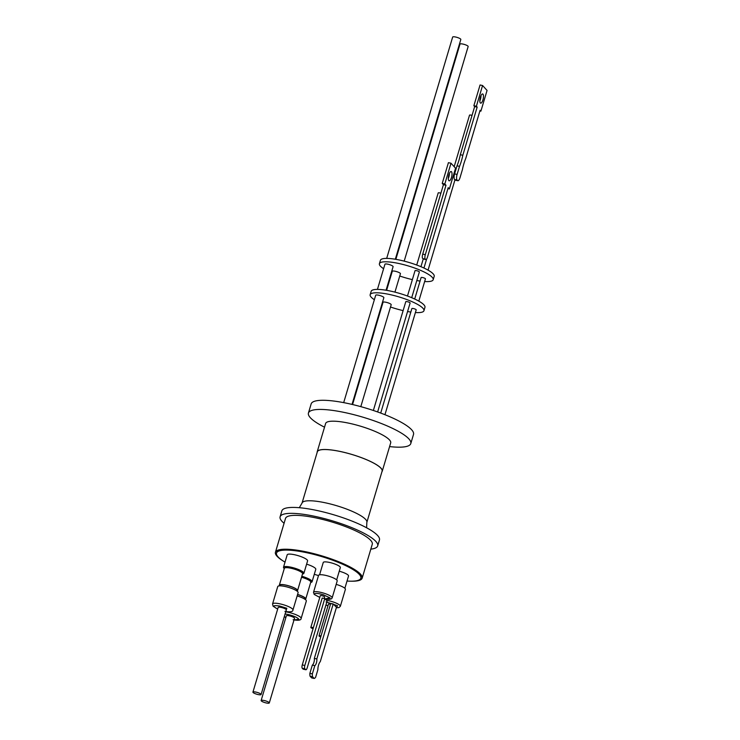 <?xml version="1.0" encoding="UTF-8"?>
<svg xmlns="http://www.w3.org/2000/svg" width="740" height="740" viewBox="0 0 740 740"><rect width="100%" height="100%" fill="white"/><g stroke="black" fill="none" stroke-linecap="round" stroke-linejoin="round"><path stroke-width="1.11" d="M319.782 597.384L314.787 594.757C313.908 592.99 316.702 592.962 323.167 594.673L330.123 597.957L325.073 598.882M326.09 601.916L337.523 605.718L336.358 607.716M285.094 614.006L287.897 614.441C293.965 615.93 297.637 617.567 298.904 619.343L294.048 619.889M277.694 609.048L277.657 609.038C271.996 606.041 272.681 605.043 279.692 606.032L286.833 608.271L285.844 611.481M324.527 427.193A53.4 11.609 16.6 0 1 308.432 413.05A53.4 11.609 16.6 0 1 344.183 412.421A53.4 11.609 16.6 0 1 410.793 443.565A53.4 11.609 16.6 0 1 389.582 446.59M410.793 443.565L413.521 434.417A53.4 11.609 -163.4 0 0 346.912 403.272A53.4 11.609 -163.4 0 0 311.161 403.901L308.432 413.05M317.136 452.473A33.948 7.372 16.6 0 1 317.192 451.798L325.628 423.483A33.948 7.372 16.6 0 1 348.355 423.086A33.948 7.372 16.6 0 1 390.692 442.881L382.247 471.195A33.948 7.372 16.6 0 1 381.933 471.787M317.192 451.798A33.948 7.372 16.6 0 1 339.91 451.4A33.948 7.372 16.6 0 1 382.247 471.195M382.118 471.158A33.809 7.345 -163.4 0 0 380.684 467.948A33.809 7.345 -163.4 0 0 345.821 452.797A33.809 7.345 -163.4 0 0 317.321 451.835L302.05 503.061A33.809 7.345 16.6 0 1 324.684 502.663A33.809 7.345 16.6 0 1 365.412 519.175A33.809 7.345 16.6 0 1 366.846 522.375L382.118 471.158M284.077 523.273A50.912 11.063 16.6 0 1 282.264 521.626A50.912 11.063 16.6 0 1 280.099 516.807A50.912 11.063 16.6 0 1 323.019 518.25A50.912 11.063 16.6 0 1 375.522 541.07A50.912 11.063 16.6 0 1 377.687 545.898A50.912 11.063 16.6 0 1 370.814 549.135M377.687 545.898L379.454 539.969A50.912 11.063 -163.4 0 0 377.289 535.149A50.912 11.063 -163.4 0 0 324.786 512.321A50.912 11.063 -163.4 0 0 281.866 510.877L280.099 516.807M283.577 561.253A45.26 9.833 16.6 0 1 275.428 552.29L285.52 518.416A45.26 9.833 16.6 0 1 315.823 517.889A45.26 9.833 16.6 0 1 372.266 544.279L362.165 578.144A45.26 9.833 16.6 0 1 350.436 581.187M275.428 552.29A45.26 9.833 16.6 0 1 305.722 551.753A45.26 9.833 16.6 0 1 362.165 578.144M285.02 562.141A43.993 9.555 16.6 0 1 278.388 557.239A43.993 9.555 16.6 0 1 276.519 553.076A43.993 9.555 16.6 0 1 313.594 554.325A43.993 9.555 16.6 0 1 358.965 574.046A43.993 9.555 16.6 0 1 360.833 578.208A43.993 9.555 16.6 0 1 347.032 581.039M318.505 575.544A43.993 9.555 16.6 0 1 314.296 574.305M276.519 553.076L276.64 552.651A43.993 9.555 16.6 0 1 313.723 553.899A43.993 9.555 16.6 0 1 359.085 573.62A43.993 9.555 16.6 0 1 360.954 577.783L360.833 578.208M319.578 574.795L323.25 562.483A8.917 1.933 16.6 0 1 329.217 562.372A8.917 1.933 16.6 0 1 340.335 567.571L336.672 579.883M284.28 568.561A10.638 2.312 16.6 0 1 283.947 568.255A10.638 2.312 16.6 0 1 283.494 567.247L287.203 554.815A10.638 2.312 16.6 0 1 294.317 554.686A10.638 2.312 16.6 0 1 307.581 560.892L303.881 573.324A10.638 2.312 16.6 0 1 302.493 573.99M283.494 567.247A10.638 2.312 16.6 0 1 284.539 566.627A10.638 2.312 16.6 0 1 290.617 567.118A10.638 2.312 16.6 0 1 303.345 572.233A10.638 2.312 16.6 0 1 303.428 572.316A10.638 2.312 16.6 0 1 303.881 573.324M285.372 566.535A9.278 2.017 -163.4 0 0 285.011 566.905L284.706 567.932M384.948 414.714L416.204 309.866A2.266 0.49 -163.4 0 0 416.111 309.653A2.266 0.49 -163.4 0 0 413.78 308.645A2.266 0.49 -163.4 0 0 411.865 308.58L380.712 413.077M377.631 411.958L410.117 302.984A2.266 0.49 -163.4 0 0 407.296 301.67A2.266 0.49 -163.4 0 0 405.779 301.698L373.358 410.478M337.209 580.928A9.731 2.118 -163.4 0 0 336.793 580.012A9.731 2.118 -163.4 0 0 326.756 575.646A9.731 2.118 -163.4 0 0 318.561 575.369L313.51 592.305A9.731 2.118 16.6 0 1 321.715 592.583A9.731 2.118 16.6 0 1 331.742 596.94A9.731 2.118 16.6 0 1 332.158 597.865L337.209 580.928M279.424 585.654A9.5 2.063 16.6 0 1 279.332 585.155L284.364 568.302A9.5 2.063 16.6 0 1 290.718 568.191A9.5 2.063 16.6 0 1 302.577 573.731L297.554 590.585A9.5 2.063 16.6 0 1 297.203 590.955M415.408 312.548A28.055 6.096 -163.4 0 0 423.946 310.726A28.055 6.096 -163.4 0 0 388.953 294.363A28.055 6.096 -163.4 0 0 370.167 294.687A28.055 6.096 -163.4 0 0 374.366 299.709M382.043 303.733A28.055 6.096 -163.4 0 0 382.543 303.946M390.507 307.007A28.055 6.096 -163.4 0 0 403.124 310.606M423.946 310.726L424.954 307.331A28.055 6.096 -163.4 0 0 389.962 290.968A28.055 6.096 -163.4 0 0 371.175 291.301L370.167 294.687M352.555 404.53L383.033 302.29A4.255 0.925 16.6 0 1 385.882 302.244A4.255 0.925 16.6 0 1 391.192 304.723L360.805 406.649M343.684 402.625L375.698 295.232A4.255 0.925 16.6 0 1 378.547 295.186A4.255 0.925 16.6 0 1 383.857 297.665L352.036 404.41M279.332 585.155A9.5 2.063 16.6 0 1 285.696 585.044A9.5 2.063 16.6 0 1 297.147 589.688A9.5 2.063 16.6 0 1 297.554 590.585M324.185 598.457L324.62 597.004A2.266 0.49 -163.4 0 0 321.798 595.682A2.266 0.49 -163.4 0 0 320.291 595.709L310.818 627.455A2.266 0.49 16.6 0 1 312.336 627.428A2.266 0.49 16.6 0 1 313.362 627.705M313.085 628.639A2.266 0.49 16.6 0 1 310.818 627.455M330.493 604.21A2.266 0.49 -163.4 0 0 330.003 604.09A2.266 0.49 -163.4 0 0 328.486 604.118L319.023 635.873A2.266 0.49 16.6 0 1 320.54 635.845A2.266 0.49 16.6 0 1 321.031 635.956M320.753 636.89A2.266 0.49 16.6 0 1 319.023 635.873M279.359 585.867L279.544 585.257A9.278 2.017 16.6 0 1 285.751 585.146A9.278 2.017 16.6 0 1 296.925 589.678A9.278 2.017 16.6 0 1 297.323 590.557L297.138 591.168M411.699 297.702L419.358 271.987A2.266 0.49 -163.4 0 0 416.537 270.664A2.266 0.49 -163.4 0 0 415.029 270.692L407.472 296.028M394.938 292.134L400.433 273.717A4.255 0.925 -163.4 0 0 395.123 271.238A4.255 0.925 -163.4 0 0 392.274 271.293L386.604 290.33M386.067 290.237L393.097 266.668A4.255 0.925 -163.4 0 0 387.788 264.18A4.255 0.925 -163.4 0 0 384.939 264.236L377.437 289.396M418.812 301.134L425.445 278.869A2.266 0.49 -163.4 0 0 425.352 278.656A2.266 0.49 -163.4 0 0 423.021 277.639A2.266 0.49 -163.4 0 0 421.115 277.574L414.714 299.034M309.875 673.354L312.326 665.13L314.815 665.649L312.363 673.872L309.875 673.354A7.132 2.516 101.8 0 0 310.079 676.24L311.725 677.942L314.213 678.46A7.132 2.516 101.8 0 0 315.629 677.239L317.886 669.672A5.892 2.081 -78.2 0 1 320.281 661.643L336.469 607.318L333.213 603.951L316.822 658.942A4.19 1.48 -78.2 0 1 316.406 662.892A4.19 1.48 -78.2 0 1 314.815 665.649M312.326 665.13A4.19 1.48 101.8 0 0 313.917 662.374A4.19 1.48 101.8 0 0 314.334 658.415L330.725 603.433L333.213 603.951M424.649 281.542A28.055 6.096 -163.4 0 0 433.187 279.72A28.055 6.096 -163.4 0 0 398.194 263.357A28.055 6.096 -163.4 0 0 379.407 263.69A28.055 6.096 -163.4 0 0 383.607 268.713M391.284 272.736A28.055 6.096 -163.4 0 0 391.784 272.949M399.748 276.011A28.055 6.096 -163.4 0 0 412.365 279.609M433.187 279.72L434.195 276.335A28.055 6.096 -163.4 0 0 399.202 259.971A28.055 6.096 -163.4 0 0 380.416 260.304L379.407 263.69M440.874 193.223A2.266 0.49 -163.4 0 0 439.727 192.899A2.266 0.49 -163.4 0 0 438.21 192.927L416.713 265.031M395.308 259.24L460.826 39.479A4.255 0.925 -163.4 0 0 455.516 37A4.255 0.925 -163.4 0 0 452.667 37.046L386.678 258.399M404.188 261.127L468.152 46.537A4.255 0.925 -163.4 0 0 462.852 44.058A4.255 0.925 -163.4 0 0 460.003 44.104L395.845 259.333M457.061 179.996L457.542 180.523L454.943 179.876A2.266 0.49 -163.4 0 0 454.841 179.718A2.266 0.49 -163.4 0 0 454.656 179.561L457.061 179.996A4.523 1.508 -77.9 0 1 457.098 174.427L454.601 173.891A4.523 1.508 102.1 0 0 454.554 179.459M448.884 174.779A4.755 1.582 -77.9 0 1 451.16 171.523A4.755 1.582 -77.9 0 1 451.446 177.563A4.755 1.582 -77.9 0 1 449.171 180.819A4.755 1.582 -77.9 0 1 448.884 174.779M448.32 178.46A4.755 1.582 102.1 0 0 448.856 177.008A4.755 1.582 102.1 0 0 449.421 173.327M457.542 180.523A4.523 1.508 -77.9 0 0 457.866 180.717A4.523 1.508 -77.9 0 0 460.03 177.619L462.435 169.534A22.024 7.354 -77.9 0 1 465.747 158.443L480.094 110.306L480.889 111.167L487.068 90.428L482.563 85.507L480.057 84.98L473.868 105.718L474.664 106.579L460.317 154.725A22.024 7.354 -77.9 0 1 458.883 160.506A22.024 7.354 -77.9 0 1 457.006 165.815L459.512 166.352L457.098 174.427M482.563 85.507L476.375 106.255L477.171 107.115L462.815 155.261A22.024 7.354 -77.9 0 1 461.381 161.042A22.024 7.354 -77.9 0 1 459.512 166.352M480.982 95.617A4.708 1.573 -77.9 0 1 480.427 99.4A4.708 1.573 -77.9 0 1 479.835 100.955M480.39 97.171A4.708 1.573 -77.9 0 1 482.647 93.952A4.708 1.573 -77.9 0 1 482.924 99.928A4.708 1.573 -77.9 0 1 480.676 103.156A4.708 1.573 -77.9 0 1 480.39 97.171M292.947 610.001L298.118 592.638A10.638 2.312 -163.4 0 0 284.854 586.441A10.638 2.312 -163.4 0 0 277.731 586.561L272.561 603.923A10.638 2.312 16.6 0 1 279.683 603.794A10.638 2.312 16.6 0 1 292.947 610.001C292.947 611.823 290.274 612.276 284.928 611.36M269.286 702.954L294.52 618.279A4.255 0.925 -163.4 0 0 289.22 615.8A4.255 0.925 -163.4 0 0 286.371 615.846L261.127 700.521A4.255 0.925 16.6 0 1 263.976 700.466A4.255 0.925 16.6 0 1 269.286 702.954A4.255 0.925 16.6 0 1 266.437 703A4.255 0.925 16.6 0 1 261.127 700.521M261.081 694.536L286.325 609.871A4.255 0.925 -163.4 0 0 281.015 607.392A4.255 0.925 -163.4 0 0 278.166 607.438L252.932 692.113A4.255 0.925 16.6 0 1 255.781 692.057A4.255 0.925 16.6 0 1 261.081 694.536A4.255 0.925 16.6 0 1 258.232 694.592A4.255 0.925 16.6 0 1 252.932 692.113M285.89 617.456L284.289 616.698M285.742 611.832A10.638 2.312 16.6 0 1 287.879 612.211A10.638 2.312 16.6 0 1 301.143 618.409L306.323 601.056A10.638 2.312 -163.4 0 0 297.147 595.904M451.002 163.226L455.562 168.193L449.374 188.941L448.2 187.655L427.498 257.085A3.617 1.212 -77.9 0 1 425.768 259.555A3.617 1.212 -77.9 0 1 425.509 259.407L425.269 259.139A3.617 1.212 -77.9 0 1 425.306 254.689L422.716 254.135L443.417 184.704L442.233 183.418L448.412 162.68L451.002 163.226L444.814 183.973L445.998 185.259L425.306 254.689M455.045 179.987A4.523 1.508 102.1 0 0 455.359 180.181L457.866 180.717M479.899 110.954L480.889 111.167M473.868 105.718L476.375 106.255M474.664 106.579L477.171 107.115M460.317 154.725L462.815 155.261M457.006 165.815L454.601 173.891M425.509 259.407L423.234 258.917A2.266 0.49 -163.4 0 0 422.984 258.649L425.269 259.139M422.984 258.649L422.494 258.269A3.617 1.212 -77.9 0 1 422.716 254.135M445.998 185.259L443.417 184.704M444.814 183.973L442.233 183.418M449.374 188.941L447.904 188.626M472.037 115.394A2.266 0.49 -163.4 0 0 469.53 115.153L454.175 166.676M304.861 668.821L305.648 669.626A2.72 0.962 -78.2 0 0 305.851 669.746A2.72 0.962 -78.2 0 0 307.183 667.896L327.126 601L324.777 598.577L322.205 598.04L302.272 664.936A2.72 0.962 -78.2 0 0 302.29 668.285L304.861 668.821A2.72 0.962 -78.2 0 1 304.834 665.473L302.272 664.936M324.777 598.577L304.834 665.473M416.814 280.525A28.055 6.096 -163.4 0 0 420.07 281.061M303.511 669.182A2.72 0.962 -78.2 0 1 303.28 669.21A2.72 0.962 -78.2 0 1 303.076 669.09L302.29 668.285M314.334 658.415L316.822 658.942M312.363 673.872A7.132 2.516 101.8 0 0 312.558 676.758L314.213 678.46M310.079 676.24L312.558 676.758M297.563 594.498A9.278 2.017 16.6 0 1 305.518 598.975L305.343 599.585M297.591 594.414A9.5 2.063 16.6 0 1 305.75 599.002A9.5 2.063 16.6 0 1 305.407 599.363M327.986 605.792L325.942 604.969M301.532 577.237A9.5 2.063 16.6 0 1 310.772 582.14L305.75 599.002M407.574 311.531A28.055 6.096 -163.4 0 0 410.829 312.058M302.484 573.232L302.799 572.205A9.278 2.017 -163.4 0 0 302.697 571.706M326.423 600.279A9.731 2.118 16.6 0 1 328.227 600.602A9.731 2.118 16.6 0 1 340.363 606.273L345.404 589.336A9.731 2.118 -163.4 0 0 336.173 584.387M310.689 581.649L310.994 580.613A9.278 2.017 -163.4 0 0 311.004 580.354A9.278 2.017 -163.4 0 0 310.902 580.114M301.818 576.266A10.638 2.312 16.6 0 1 311.54 580.641A10.638 2.312 16.6 0 1 312.086 581.446A10.638 2.312 16.6 0 1 312.077 581.732A10.638 2.312 16.6 0 1 310.698 582.408M339.253 571.215A8.917 1.933 16.6 0 1 348.54 575.979L344.868 588.3M306.61 564.158A10.638 2.312 16.6 0 1 315.786 569.301L312.077 581.732M305.648 669.626L303.076 669.09M302.05 503.061L299.302 507.714M313.51 592.305L314.195 594.433L319.772 597.421M336.339 607.78L338.957 607.586L340.363 606.273M293.132 619.769C298.47 620.693 301.143 620.24 301.143 618.409M428.053 270.137L454.952 179.894M277.676 609.103L273.079 606.208L272.561 603.923M285.871 617.512L284.271 616.772M420.94 266.696L423.243 258.982L425.768 259.555M423.955 268.037L426.666 258.954M305.851 669.746L303.28 669.21M327.977 605.829L325.933 605.005M325.119 598.938L329.393 599.391L331.539 598.771L332.158 597.865M366.596 527.777L366.846 522.375"/></g></svg>
